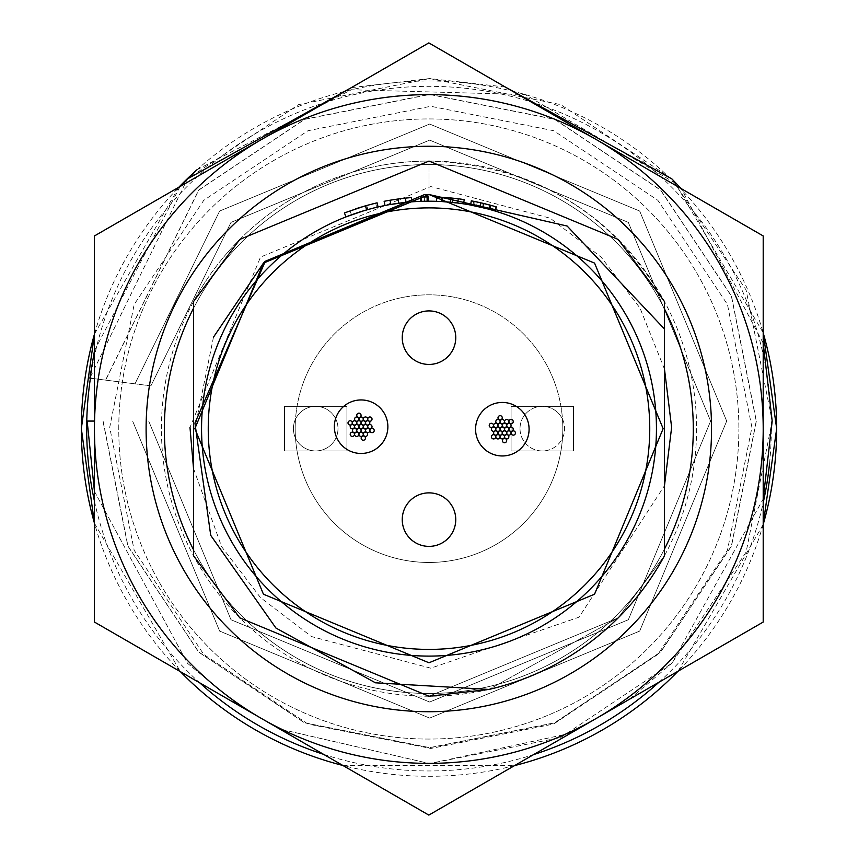 <?xml version="1.0" encoding="UTF-8"?>
<svg xmlns="http://www.w3.org/2000/svg" width="858" height="858" viewBox="0 0 858 858"><rect width="100%" height="100%" fill="white"/><g stroke="black" fill="none" stroke-linecap="round" stroke-linejoin="round"><path stroke-width="0.64" stroke-dasharray="4.29 3.22" d="M455.759 519.626A26.759 26.759 0 0 0 429 492.867A26.759 26.759 0 0 0 402.241 519.626A26.759 26.759 0 0 0 429 546.385A26.759 26.759 0 0 0 455.759 519.626M455.759 337.677A26.759 26.759 0 0 0 429 310.918A26.759 26.759 0 0 0 402.241 337.677A26.759 26.759 0 0 0 429 364.435A26.759 26.759 0 0 0 455.759 337.677M201.555 428.646A227.445 227.445 0 0 0 429 656.102A227.445 227.445 0 0 0 656.445 428.646A227.445 227.445 0 0 1 429 656.102A227.445 227.445 0 0 1 201.555 428.646A227.445 227.445 0 0 1 429 201.201A227.445 227.445 0 0 1 656.445 428.646A227.445 227.445 0 0 1 429 656.102A227.445 227.445 0 0 1 201.555 428.646A227.445 227.445 0 0 1 429 201.201A227.445 227.445 0 0 1 656.445 428.646A227.445 227.445 0 0 0 429 201.201A227.445 227.445 0 0 0 201.555 428.646M193.522 555.748L193.522 301.555A267.589 267.589 0 0 1 429 161.068C533.451 164.983 611.936 211.808 664.478 301.555L664.478 555.748L664.478 301.555L664.478 555.748L664.478 301.555L664.478 555.748L664.478 301.555L664.478 555.748L664.478 301.555L664.478 555.748L664.478 301.555L664.478 555.748L664.478 301.555L664.478 555.748L664.478 301.555L664.478 555.748L664.478 301.555L664.478 555.748L664.478 301.555L618.21 239.436L429 161.068L239.79 239.436L193.522 301.555L239.79 239.436L429 161.068L618.21 239.436L664.478 301.555L618.21 239.436L429 161.068L239.79 239.436L193.522 301.555L239.79 239.436L429 161.068L618.21 239.436L664.478 301.555L618.21 239.436L429 161.068L239.79 239.436L193.522 301.555L239.79 239.436L429 161.068L618.21 239.436L664.478 301.555L618.21 239.436L429 161.068L239.79 239.436L193.522 301.555L239.79 239.436L429 161.068L618.21 239.436L664.478 301.555L618.21 239.436L429 161.068L239.79 239.436L193.522 301.555L239.79 239.436L429 161.068L618.21 239.436L664.478 301.555L618.21 239.436L429 161.068L239.79 239.436L193.522 301.555L239.79 239.436L429 161.068L618.21 239.436L664.478 301.555L618.21 239.436L429 161.068L239.79 239.436L193.522 301.555L239.79 239.436L429 161.068L618.21 239.436L664.478 301.555L618.21 239.436L429 161.068L239.79 239.436L193.522 301.555L239.79 239.436L429 161.068L618.21 239.436L664.478 301.555L618.21 239.436L429 161.068L239.79 239.436L193.522 301.555L239.79 239.436L429 161.068L618.21 239.436L664.478 301.555L664.478 555.748L618.21 617.857L429 696.235L239.79 617.857L193.522 555.748L239.79 617.857L429 696.235L618.21 617.857L664.478 555.748A267.589 267.589 0 0 1 193.522 555.748L239.79 617.857L429 696.235L618.21 617.857L664.478 555.748L618.21 617.857L429 696.235L239.79 617.857L193.522 555.748L239.79 617.857L429 696.235L618.21 617.857L664.478 555.748L618.21 617.857L429 696.235L239.79 617.857L193.522 555.748L239.79 617.857L429 696.235L618.21 617.857L664.478 555.748L618.21 617.857L429 696.235L239.79 617.857L193.522 555.748L239.79 617.857L429 696.235L618.21 617.857L664.478 555.748L618.21 617.857L429 696.235L239.79 617.857L193.522 555.748L239.79 617.857L429 696.235L618.21 617.857L664.478 555.748L618.21 617.857L429 696.235L239.79 617.857L193.522 555.748L239.79 617.857L429 696.235L618.21 617.857L664.478 555.748L618.21 617.857L429 696.235L239.79 617.857L193.522 555.748L239.79 617.857L429 696.235L618.21 617.857L664.478 555.748L618.21 617.857L429 696.235L239.79 617.857L193.522 555.748L239.79 617.857L429 696.235L618.21 617.857L664.478 555.748L618.21 617.857L488.931 689.435C567.331 669.605 625.847 625.042 664.478 555.748L618.21 617.857L488.931 689.435M194.927 423.048L194.863 428.646L263.438 594.208L429 662.784L594.562 594.208L663.137 428.646L594.562 263.095L429 194.519L429 161.068L429 194.519L594.562 263.095L663.137 428.646L594.562 594.208L429 662.784L263.438 594.208L194.863 428.646L263.438 263.095L265.251 261.304L263.438 263.095L194.863 428.646L263.438 594.208L429 662.784L594.562 594.208L663.137 428.646L594.562 263.095L429 194.519L424.613 194.552L429 194.519L594.562 263.095L663.137 428.646L594.562 594.208L429 662.784L263.438 594.208L194.863 428.646L263.438 263.095L265.251 261.304L263.438 263.095L194.863 428.646L263.438 594.208L429 662.784L594.562 594.208L663.137 428.646L594.562 263.095L429 194.519L424.613 194.552L429 194.519L594.562 263.095L663.137 428.646L594.562 594.208L429 662.784L263.438 594.208L194.863 428.646L263.438 263.095L265.251 261.304L263.438 263.095L194.863 428.646L263.438 594.208L429 662.784L594.562 594.208L663.137 428.646L594.562 263.095L429 194.519L424.613 194.552L429 194.519L594.562 263.095L663.137 428.646L594.562 594.208L429 662.784L263.438 594.208L194.863 428.646L263.438 263.095L265.251 261.304L263.438 263.095L194.863 428.646L263.438 594.208L429 662.784L594.562 594.208L663.137 428.646L594.562 263.095L429 194.519L424.613 194.552L429 194.519L594.562 263.095L663.137 428.646L594.562 594.208L429 662.784L263.438 594.208L194.863 428.646L263.438 263.095L265.251 261.304L263.438 263.095L194.863 428.646L263.438 594.208L429 662.784L594.562 594.208L663.137 428.646L594.562 263.095L429 194.519L424.613 194.552M429 194.519L263.438 263.095L194.863 428.646L263.438 594.208L429 662.784L594.562 594.208L663.137 428.646L594.562 263.095L429 194.519L566.988 225.944L664.478 329L664.478 555.748L664.478 329M213.481 337.162L194.863 428.646L263.438 594.208L429 662.784L594.562 594.208L663.137 428.646L594.562 263.095L429 194.519L265.337 261.218M367.674 209.631L366.516 205.502L350.021 210.8L351.48 214.822L372.404 208.355M364.65 210.5L363.588 210.811M345.967 216.902L367.76 209.599L378.046 206.982L377.091 202.81L375.697 203.142L376.683 207.304L373.874 207.99M373.713 208.033L371.171 208.676M365.122 210.36L361.904 211.325M359.255 212.162L356.831 212.956M353.775 214.007L353.099 214.243M384.963 205.512L384.137 201.308A231.724 231.724 0 0 1 390.047 200.225L390.765 204.44A227.445 227.445 0 0 0 384.963 205.512A227.445 227.445 0 0 1 390.765 204.44A227.445 227.445 0 0 1 390.894 204.418L411.829 201.855L411.508 197.587L400.257 198.713L400.793 202.96M405.523 198.112L405.952 202.381A227.445 227.445 0 0 1 411.829 201.855M421.246 201.34A227.445 227.445 0 0 1 427.145 201.212L427.112 196.932A231.724 231.724 0 0 0 421.106 197.061L421.246 201.34A227.445 227.445 0 0 1 427.145 201.212L426.909 201.212M425.965 201.222L424.463 201.255L424.378 196.965M420.656 201.362L428.324 201.201M458.269 198.777L457.732 203.024A227.445 227.445 0 0 1 463.567 203.85L441.291 201.533A227.445 227.445 0 0 0 436.572 201.33A227.445 227.445 0 0 1 442.471 201.609L442.717 197.329M475.16 201.566L473.68 201.276L472.865 205.47L495.163 211.036A227.445 227.445 0 0 0 489.789 209.481M487.14 208.762L485.553 208.344M470.549 205.03L485.907 208.44M484.652 208.119L482.4 207.561M483.633 203.453L482.11 207.497L474.174 205.738L475.021 201.544M473.68 201.276L496.407 206.95M489.929 205.083L488.803 209.213L489.929 205.073L471.321 200.826M489.607 204.987L485.456 203.904M484.084 203.561L483.065 207.722M495.838 206.767L494.594 210.875M476.576 206.242L477.22 201.995L490.057 205.116L488.931 209.245L490.057 205.116M486.765 204.236L486.121 204.075M483.429 203.41L481.681 202.992M480.802 202.788L477.423 202.038M487.494 208.859L486.765 208.666M479.236 206.821L477.938 206.531M476.329 206.188L481.381 207.314L482.368 203.153M481.381 207.314L488.931 209.245M463.567 203.85L464.221 199.614L452.81 198.144L452.37 202.413M441.881 201.566L442.117 197.297L452.81 198.144M441.291 201.533L441.516 197.265L442.117 197.297M436.722 197.05L436.572 201.33L436.722 197.05A231.724 231.724 0 0 1 441.516 197.265M422.94 197.008L421.471 197.05M420.506 197.083L424.431 196.965L424.517 201.244M424.431 196.965L428.314 196.922M390.894 204.418L390.175 200.204L400.257 198.713M344.401 212.913L366.613 205.48L367.76 209.599M366.613 205.48L377.091 202.81L375.943 203.078L376.93 207.25M372.758 203.85L366.752 205.437L367.9 209.567M375.697 203.142L373.884 203.571M366.752 205.437L361.39 207.003M360.242 207.357L359.631 207.55M355.48 208.891L350.461 210.639M366.516 205.502L375.943 203.078M520.002 428.646A22.308 22.308 0 0 0 542.299 450.954A22.308 22.308 0 0 0 564.607 428.646A22.308 22.308 0 0 1 537.44 450.418A22.308 22.308 0 0 1 537.44 406.885A22.308 22.308 0 0 1 562.483 419.154A133.816 133.816 0 0 0 429 294.83A133.816 133.816 0 0 0 295.517 419.154A22.308 22.308 0 0 0 315.701 450.954A22.308 22.308 0 0 0 337.998 428.646A22.308 22.308 0 0 0 315.701 406.349A22.308 22.308 0 0 0 295.517 438.148A133.816 133.816 0 0 0 429 562.473A133.816 133.816 0 0 0 562.816 428.646A133.816 133.816 0 0 0 429 294.83A133.816 133.816 0 0 0 295.517 438.148A22.308 22.308 0 0 0 337.998 428.646A22.308 22.308 0 0 0 295.517 419.154A133.816 133.816 0 0 0 429 562.473A133.816 133.816 0 0 0 562.483 419.154A22.308 22.308 0 0 1 564.607 428.646A22.308 22.308 0 0 0 542.299 406.349A22.308 22.308 0 0 0 520.002 428.646M346.922 406.349L284.481 406.349L284.481 450.954L346.922 450.954L346.922 406.349L284.481 406.349L284.481 450.954L346.922 450.954L346.922 406.349M511.078 450.954L573.519 450.954L573.519 406.349L511.078 406.349L511.078 450.954L573.519 450.954L573.519 406.349L511.078 406.349L511.078 450.954M354.483 434.298A2.145 2.145 0 0 0 352.338 432.164A2.145 2.145 0 0 0 350.203 434.298A2.145 2.145 0 0 0 352.338 436.443A2.145 2.145 0 0 0 354.483 434.298A2.145 2.145 0 0 0 352.338 432.164A2.145 2.145 0 0 0 350.203 434.298A2.145 2.145 0 0 0 352.338 436.443A2.145 2.145 0 0 0 354.483 434.298A2.145 2.145 0 0 0 352.338 432.164A2.145 2.145 0 0 0 350.203 434.298A2.145 2.145 0 0 0 352.338 436.443A2.145 2.145 0 0 0 354.483 434.298M356.681 430.491A2.145 2.145 0 0 0 354.536 428.356A2.145 2.145 0 0 0 352.391 430.491A2.145 2.145 0 0 0 354.536 432.636A2.145 2.145 0 0 0 356.681 430.491A2.145 2.145 0 0 0 354.536 428.356A2.145 2.145 0 0 0 352.391 430.491A2.145 2.145 0 0 0 354.536 432.636A2.145 2.145 0 0 0 356.681 430.491A2.145 2.145 0 0 0 354.536 428.356A2.145 2.145 0 0 0 352.391 430.491A2.145 2.145 0 0 0 354.536 432.636A2.145 2.145 0 0 0 356.681 430.491M358.869 434.298A2.145 2.145 0 0 0 356.735 432.164A2.145 2.145 0 0 0 354.59 434.298A2.145 2.145 0 0 0 356.735 436.443A2.145 2.145 0 0 0 358.869 434.298A2.145 2.145 0 0 0 356.735 432.164A2.145 2.145 0 0 0 354.59 434.298A2.145 2.145 0 0 0 356.735 436.443A2.145 2.145 0 0 0 358.869 434.298A2.145 2.145 0 0 0 356.735 432.164A2.145 2.145 0 0 0 354.59 434.298A2.145 2.145 0 0 0 356.735 436.443A2.145 2.145 0 0 0 358.869 434.298M361.057 430.501A2.145 2.145 0 0 0 358.923 428.356A2.145 2.145 0 0 0 356.778 430.501A2.145 2.145 0 0 0 358.923 432.647A2.145 2.145 0 0 0 361.057 430.501A2.145 2.145 0 0 0 358.923 428.356A2.145 2.145 0 0 0 356.778 430.501A2.145 2.145 0 0 0 358.923 432.647A2.145 2.145 0 0 0 361.057 430.501A2.145 2.145 0 0 0 358.923 428.356A2.145 2.145 0 0 0 356.778 430.501A2.145 2.145 0 0 0 358.923 432.647A2.145 2.145 0 0 0 361.057 430.501M363.256 434.298A2.145 2.145 0 0 0 361.111 432.153A2.145 2.145 0 0 0 358.966 434.298A2.145 2.145 0 0 0 361.111 436.432A2.145 2.145 0 0 0 363.256 434.298A2.145 2.145 0 0 0 361.111 432.153A2.145 2.145 0 0 0 358.966 434.298A2.145 2.145 0 0 0 361.111 436.432A2.145 2.145 0 0 0 363.256 434.298A2.145 2.145 0 0 0 361.111 432.153A2.145 2.145 0 0 0 358.966 434.298A2.145 2.145 0 0 0 361.111 436.432A2.145 2.145 0 0 0 363.256 434.298M365.454 438.095A2.145 2.145 0 0 0 363.309 435.961A2.145 2.145 0 0 0 361.164 438.095A2.145 2.145 0 0 0 363.309 440.24A2.145 2.145 0 0 0 365.454 438.095A2.145 2.145 0 0 0 363.309 435.961A2.145 2.145 0 0 0 361.164 438.095A2.145 2.145 0 0 0 363.309 440.24A2.145 2.145 0 0 0 365.454 438.095A2.145 2.145 0 0 0 363.309 435.961A2.145 2.145 0 0 0 361.164 438.095A2.145 2.145 0 0 0 363.309 440.24A2.145 2.145 0 0 0 365.454 438.095M365.454 430.501A2.145 2.145 0 0 0 363.309 428.356A2.145 2.145 0 0 0 361.164 430.501A2.145 2.145 0 0 0 363.309 432.647A2.145 2.145 0 0 0 365.454 430.501A2.145 2.145 0 0 0 363.309 428.356A2.145 2.145 0 0 0 361.164 430.501A2.145 2.145 0 0 0 363.309 432.647A2.145 2.145 0 0 0 365.454 430.501A2.145 2.145 0 0 0 363.309 428.356A2.145 2.145 0 0 0 361.164 430.501A2.145 2.145 0 0 0 363.309 432.647A2.145 2.145 0 0 0 365.454 430.501M367.642 434.298A2.145 2.145 0 0 0 365.508 432.153A2.145 2.145 0 0 0 363.363 434.298A2.145 2.145 0 0 0 365.508 436.432A2.145 2.145 0 0 0 367.642 434.298A2.145 2.145 0 0 0 365.508 432.153A2.145 2.145 0 0 0 363.363 434.298A2.145 2.145 0 0 0 365.508 436.432A2.145 2.145 0 0 0 367.642 434.298A2.145 2.145 0 0 0 365.508 432.153A2.145 2.145 0 0 0 363.363 434.298A2.145 2.145 0 0 0 365.508 436.432A2.145 2.145 0 0 0 367.642 434.298M374.227 430.501A2.145 2.145 0 0 0 372.082 428.356A2.145 2.145 0 0 0 369.937 430.501A2.145 2.145 0 0 0 372.082 432.636A2.145 2.145 0 0 0 374.227 430.501A2.145 2.145 0 0 0 372.082 428.356A2.145 2.145 0 0 0 369.937 430.501A2.145 2.145 0 0 0 372.082 432.636A2.145 2.145 0 0 0 374.227 430.501A2.145 2.145 0 0 0 372.082 428.356A2.145 2.145 0 0 0 369.937 430.501A2.145 2.145 0 0 0 372.082 432.636A2.145 2.145 0 0 0 374.227 430.501M369.83 430.501A2.145 2.145 0 0 0 367.696 428.356A2.145 2.145 0 0 0 365.551 430.501A2.145 2.145 0 0 0 367.696 432.647A2.145 2.145 0 0 0 369.83 430.501A2.145 2.145 0 0 0 367.696 428.356A2.145 2.145 0 0 0 365.551 430.501A2.145 2.145 0 0 0 367.696 432.647A2.145 2.145 0 0 0 369.83 430.501A2.145 2.145 0 0 0 367.696 428.356A2.145 2.145 0 0 0 365.551 430.501A2.145 2.145 0 0 0 367.696 432.647A2.145 2.145 0 0 0 369.83 430.501M367.642 426.705A2.145 2.145 0 0 0 365.508 424.56A2.145 2.145 0 0 0 363.363 426.705A2.145 2.145 0 0 0 365.508 428.839A2.145 2.145 0 0 0 367.642 426.705A2.145 2.145 0 0 0 365.508 424.56A2.145 2.145 0 0 0 363.363 426.705A2.145 2.145 0 0 0 365.508 428.839A2.145 2.145 0 0 0 367.642 426.705A2.145 2.145 0 0 0 365.508 424.56A2.145 2.145 0 0 0 363.363 426.705A2.145 2.145 0 0 0 365.508 428.839A2.145 2.145 0 0 0 367.642 426.705M372.029 426.694A2.145 2.145 0 0 0 369.884 424.56A2.145 2.145 0 0 0 367.75 426.694A2.145 2.145 0 0 0 369.884 428.839A2.145 2.145 0 0 0 372.029 426.694A2.145 2.145 0 0 0 369.884 424.56A2.145 2.145 0 0 0 367.75 426.694A2.145 2.145 0 0 0 369.884 428.839A2.145 2.145 0 0 0 372.029 426.694A2.145 2.145 0 0 0 369.884 424.56A2.145 2.145 0 0 0 367.75 426.694A2.145 2.145 0 0 0 369.884 428.839A2.145 2.145 0 0 0 372.029 426.694M369.841 422.908A2.145 2.145 0 0 0 367.696 420.763A2.145 2.145 0 0 0 365.551 422.908A2.145 2.145 0 0 0 367.696 425.042A2.145 2.145 0 0 0 369.841 422.908A2.145 2.145 0 0 0 367.696 420.763A2.145 2.145 0 0 0 365.551 422.908A2.145 2.145 0 0 0 367.696 425.042A2.145 2.145 0 0 0 369.841 422.908A2.145 2.145 0 0 0 367.696 420.763A2.145 2.145 0 0 0 365.551 422.908A2.145 2.145 0 0 0 367.696 425.042A2.145 2.145 0 0 0 369.841 422.908M372.029 419.101A2.145 2.145 0 0 0 369.884 416.967A2.145 2.145 0 0 0 367.75 419.101A2.145 2.145 0 0 0 369.884 421.246A2.145 2.145 0 0 0 372.029 419.101A2.145 2.145 0 0 0 369.884 416.967A2.145 2.145 0 0 0 367.75 419.101A2.145 2.145 0 0 0 369.884 421.246A2.145 2.145 0 0 0 372.029 419.101A2.145 2.145 0 0 0 369.884 416.967A2.145 2.145 0 0 0 367.75 419.101A2.145 2.145 0 0 0 369.884 421.246A2.145 2.145 0 0 0 372.029 419.101M367.642 419.101A2.145 2.145 0 0 0 365.497 416.967A2.145 2.145 0 0 0 363.363 419.101A2.145 2.145 0 0 0 365.497 421.246A2.145 2.145 0 0 0 367.642 419.101A2.145 2.145 0 0 0 365.497 416.967A2.145 2.145 0 0 0 363.363 419.101A2.145 2.145 0 0 0 365.497 421.246A2.145 2.145 0 0 0 367.642 419.101A2.145 2.145 0 0 0 365.497 416.967A2.145 2.145 0 0 0 363.363 419.101A2.145 2.145 0 0 0 365.497 421.246A2.145 2.145 0 0 0 367.642 419.101M365.454 422.897A2.145 2.145 0 0 0 363.309 420.763A2.145 2.145 0 0 0 361.164 422.897A2.145 2.145 0 0 0 363.309 425.042A2.145 2.145 0 0 0 365.454 422.897A2.145 2.145 0 0 0 363.309 420.763A2.145 2.145 0 0 0 361.164 422.897A2.145 2.145 0 0 0 363.309 425.042A2.145 2.145 0 0 0 365.454 422.897A2.145 2.145 0 0 0 363.309 420.763A2.145 2.145 0 0 0 361.164 422.897A2.145 2.145 0 0 0 363.309 425.042A2.145 2.145 0 0 0 365.454 422.897M363.256 426.705A2.145 2.145 0 0 0 361.111 424.56A2.145 2.145 0 0 0 358.976 426.705A2.145 2.145 0 0 0 361.111 428.839A2.145 2.145 0 0 0 363.256 426.705A2.145 2.145 0 0 0 361.111 424.56A2.145 2.145 0 0 0 358.976 426.705A2.145 2.145 0 0 0 361.111 428.839A2.145 2.145 0 0 0 363.256 426.705A2.145 2.145 0 0 0 361.111 424.56A2.145 2.145 0 0 0 358.976 426.705A2.145 2.145 0 0 0 361.111 428.839A2.145 2.145 0 0 0 363.256 426.705M358.869 426.705A2.145 2.145 0 0 0 356.724 424.56A2.145 2.145 0 0 0 354.59 426.705A2.145 2.145 0 0 0 356.724 428.839A2.145 2.145 0 0 0 358.869 426.705A2.145 2.145 0 0 0 356.724 424.56A2.145 2.145 0 0 0 354.59 426.705A2.145 2.145 0 0 0 356.724 428.839A2.145 2.145 0 0 0 358.869 426.705A2.145 2.145 0 0 0 356.724 424.56A2.145 2.145 0 0 0 354.59 426.705A2.145 2.145 0 0 0 356.724 428.839A2.145 2.145 0 0 0 358.869 426.705M354.483 426.705A2.145 2.145 0 0 0 352.338 424.56A2.145 2.145 0 0 0 350.203 426.705A2.145 2.145 0 0 0 352.338 428.85A2.145 2.145 0 0 0 354.483 426.705A2.145 2.145 0 0 0 352.338 424.56A2.145 2.145 0 0 0 350.203 426.705A2.145 2.145 0 0 0 352.338 428.85A2.145 2.145 0 0 0 354.483 426.705A2.145 2.145 0 0 0 352.338 424.56A2.145 2.145 0 0 0 350.203 426.705A2.145 2.145 0 0 0 352.338 428.85A2.145 2.145 0 0 0 354.483 426.705M352.284 422.908A2.145 2.145 0 0 0 350.15 420.763A2.145 2.145 0 0 0 348.005 422.908A2.145 2.145 0 0 0 350.15 425.042A2.145 2.145 0 0 0 352.284 422.908A2.145 2.145 0 0 0 350.15 420.763A2.145 2.145 0 0 0 348.005 422.908A2.145 2.145 0 0 0 350.15 425.042A2.145 2.145 0 0 0 352.284 422.908A2.145 2.145 0 0 0 350.15 420.763A2.145 2.145 0 0 0 348.005 422.908A2.145 2.145 0 0 0 350.15 425.042A2.145 2.145 0 0 0 352.284 422.908M356.681 422.897A2.145 2.145 0 0 0 354.536 420.763A2.145 2.145 0 0 0 352.402 422.897A2.145 2.145 0 0 0 354.536 425.042A2.145 2.145 0 0 0 356.681 422.897A2.145 2.145 0 0 0 354.536 420.763A2.145 2.145 0 0 0 352.402 422.897A2.145 2.145 0 0 0 354.536 425.042A2.145 2.145 0 0 0 356.681 422.897A2.145 2.145 0 0 0 354.536 420.763A2.145 2.145 0 0 0 352.402 422.897A2.145 2.145 0 0 0 354.536 425.042A2.145 2.145 0 0 0 356.681 422.897M361.057 422.897A2.145 2.145 0 0 0 358.923 420.763A2.145 2.145 0 0 0 356.778 422.897A2.145 2.145 0 0 0 358.923 425.042A2.145 2.145 0 0 0 361.057 422.897A2.145 2.145 0 0 0 358.923 420.763A2.145 2.145 0 0 0 356.778 422.897A2.145 2.145 0 0 0 358.923 425.042A2.145 2.145 0 0 0 361.057 422.897A2.145 2.145 0 0 0 358.923 420.763A2.145 2.145 0 0 0 356.778 422.897A2.145 2.145 0 0 0 358.923 425.042A2.145 2.145 0 0 0 361.057 422.897M363.256 419.101A2.145 2.145 0 0 0 361.121 416.967A2.145 2.145 0 0 0 358.976 419.101A2.145 2.145 0 0 0 361.121 421.246A2.145 2.145 0 0 0 363.256 419.101A2.145 2.145 0 0 0 361.121 416.967A2.145 2.145 0 0 0 358.976 419.101A2.145 2.145 0 0 0 361.121 421.246A2.145 2.145 0 0 0 363.256 419.101A2.145 2.145 0 0 0 361.121 416.967A2.145 2.145 0 0 0 358.976 419.101A2.145 2.145 0 0 0 361.121 421.246A2.145 2.145 0 0 0 363.256 419.101M358.869 419.101A2.145 2.145 0 0 0 356.724 416.967A2.145 2.145 0 0 0 354.59 419.101A2.145 2.145 0 0 0 356.724 421.246A2.145 2.145 0 0 0 358.869 419.101A2.145 2.145 0 0 0 356.724 416.967A2.145 2.145 0 0 0 354.59 419.101A2.145 2.145 0 0 0 356.724 421.246A2.145 2.145 0 0 0 358.869 419.101A2.145 2.145 0 0 0 356.724 416.967A2.145 2.145 0 0 0 354.59 419.101A2.145 2.145 0 0 0 356.724 421.246A2.145 2.145 0 0 0 358.869 419.101M361.057 415.304A2.145 2.145 0 0 0 358.923 413.159A2.145 2.145 0 0 0 356.778 415.304A2.145 2.145 0 0 0 358.923 417.449A2.145 2.145 0 0 0 361.057 415.304A2.145 2.145 0 0 0 358.923 413.159A2.145 2.145 0 0 0 356.778 415.304A2.145 2.145 0 0 0 358.923 417.449A2.145 2.145 0 0 0 361.057 415.304A2.145 2.145 0 0 0 358.923 413.159A2.145 2.145 0 0 0 356.778 415.304A2.145 2.145 0 0 0 358.923 417.449A2.145 2.145 0 0 0 361.057 415.304M334.352 426.705A26.759 26.759 0 0 0 361.111 453.464A26.759 26.759 0 0 0 387.87 426.705A26.759 26.759 0 0 0 361.111 399.946A26.759 26.759 0 0 0 334.352 426.705M495.699 436.808A2.145 2.145 0 0 0 493.554 434.663A2.145 2.145 0 0 0 491.419 436.808A2.145 2.145 0 0 0 493.554 438.942A2.145 2.145 0 0 0 495.699 436.808A2.145 2.145 0 0 0 493.554 434.663A2.145 2.145 0 0 0 491.419 436.808A2.145 2.145 0 0 0 493.554 438.942A2.145 2.145 0 0 0 495.699 436.808A2.145 2.145 0 0 0 493.554 434.663A2.145 2.145 0 0 0 491.419 436.808A2.145 2.145 0 0 0 493.554 438.942A2.145 2.145 0 0 0 495.699 436.808M497.887 433A2.145 2.145 0 0 0 495.752 430.855A2.145 2.145 0 0 0 493.607 433A2.145 2.145 0 0 0 495.752 435.145A2.145 2.145 0 0 0 497.887 433A2.145 2.145 0 0 0 495.752 430.855A2.145 2.145 0 0 0 493.607 433A2.145 2.145 0 0 0 495.752 435.145A2.145 2.145 0 0 0 497.887 433A2.145 2.145 0 0 0 495.752 430.855A2.145 2.145 0 0 0 493.607 433A2.145 2.145 0 0 0 495.752 435.145A2.145 2.145 0 0 0 497.887 433M500.085 436.808A2.145 2.145 0 0 0 497.951 434.663A2.145 2.145 0 0 0 495.806 436.808A2.145 2.145 0 0 0 497.951 438.942A2.145 2.145 0 0 0 500.085 436.808A2.145 2.145 0 0 0 497.951 434.663A2.145 2.145 0 0 0 495.806 436.808A2.145 2.145 0 0 0 497.951 438.942A2.145 2.145 0 0 0 500.085 436.808A2.145 2.145 0 0 0 497.951 434.663A2.145 2.145 0 0 0 495.806 436.808A2.145 2.145 0 0 0 497.951 438.942A2.145 2.145 0 0 0 500.085 436.808M502.273 433.011A2.145 2.145 0 0 0 500.139 430.866A2.145 2.145 0 0 0 497.994 433.011A2.145 2.145 0 0 0 500.139 435.145A2.145 2.145 0 0 0 502.273 433.011A2.145 2.145 0 0 0 500.139 430.866A2.145 2.145 0 0 0 497.994 433.011A2.145 2.145 0 0 0 500.139 435.145A2.145 2.145 0 0 0 502.273 433.011A2.145 2.145 0 0 0 500.139 430.866A2.145 2.145 0 0 0 497.994 433.011A2.145 2.145 0 0 0 500.139 435.145A2.145 2.145 0 0 0 502.273 433.011M504.472 436.797A2.145 2.145 0 0 0 502.327 434.663A2.145 2.145 0 0 0 500.182 436.797A2.145 2.145 0 0 0 502.327 438.942A2.145 2.145 0 0 0 504.472 436.797A2.145 2.145 0 0 0 502.327 434.663A2.145 2.145 0 0 0 500.182 436.797A2.145 2.145 0 0 0 502.327 438.942A2.145 2.145 0 0 0 504.472 436.797A2.145 2.145 0 0 0 502.327 434.663A2.145 2.145 0 0 0 500.182 436.797A2.145 2.145 0 0 0 502.327 438.942A2.145 2.145 0 0 0 504.472 436.797M506.67 440.604A2.145 2.145 0 0 0 504.525 438.459A2.145 2.145 0 0 0 502.38 440.604A2.145 2.145 0 0 0 504.525 442.739A2.145 2.145 0 0 0 506.67 440.604A2.145 2.145 0 0 0 504.525 438.459A2.145 2.145 0 0 0 502.38 440.604A2.145 2.145 0 0 0 504.525 442.739A2.145 2.145 0 0 0 506.67 440.604A2.145 2.145 0 0 0 504.525 438.459A2.145 2.145 0 0 0 502.38 440.604A2.145 2.145 0 0 0 504.525 442.739A2.145 2.145 0 0 0 506.67 440.604M506.67 433.011A2.145 2.145 0 0 0 504.525 430.866A2.145 2.145 0 0 0 502.38 433.011A2.145 2.145 0 0 0 504.525 435.145A2.145 2.145 0 0 0 506.67 433.011A2.145 2.145 0 0 0 504.525 430.866A2.145 2.145 0 0 0 502.38 433.011A2.145 2.145 0 0 0 504.525 435.145A2.145 2.145 0 0 0 506.67 433.011A2.145 2.145 0 0 0 504.525 430.866A2.145 2.145 0 0 0 502.38 433.011A2.145 2.145 0 0 0 504.525 435.145A2.145 2.145 0 0 0 506.67 433.011M508.858 436.797A2.145 2.145 0 0 0 506.724 434.663A2.145 2.145 0 0 0 504.579 436.797A2.145 2.145 0 0 0 506.724 438.942A2.145 2.145 0 0 0 508.858 436.797A2.145 2.145 0 0 0 506.724 434.663A2.145 2.145 0 0 0 504.579 436.797A2.145 2.145 0 0 0 506.724 438.942A2.145 2.145 0 0 0 508.858 436.797A2.145 2.145 0 0 0 506.724 434.663A2.145 2.145 0 0 0 504.579 436.797A2.145 2.145 0 0 0 506.724 438.942A2.145 2.145 0 0 0 508.858 436.797M515.433 433A2.145 2.145 0 0 0 513.298 430.866A2.145 2.145 0 0 0 511.154 433A2.145 2.145 0 0 0 513.298 435.145A2.145 2.145 0 0 0 515.433 433A2.145 2.145 0 0 0 513.298 430.866A2.145 2.145 0 0 0 511.154 433A2.145 2.145 0 0 0 513.298 435.145A2.145 2.145 0 0 0 515.433 433A2.145 2.145 0 0 0 513.298 430.866A2.145 2.145 0 0 0 511.154 433A2.145 2.145 0 0 0 513.298 435.145A2.145 2.145 0 0 0 515.433 433M511.046 433.011A2.145 2.145 0 0 0 508.901 430.866A2.145 2.145 0 0 0 506.767 433.011A2.145 2.145 0 0 0 508.901 435.145A2.145 2.145 0 0 0 511.046 433.011A2.145 2.145 0 0 0 508.901 430.866A2.145 2.145 0 0 0 506.767 433.011A2.145 2.145 0 0 0 508.901 435.145A2.145 2.145 0 0 0 511.046 433.011A2.145 2.145 0 0 0 508.901 430.866A2.145 2.145 0 0 0 506.767 433.011A2.145 2.145 0 0 0 508.901 435.145A2.145 2.145 0 0 0 511.046 433.011M508.858 429.204A2.145 2.145 0 0 0 506.724 427.07A2.145 2.145 0 0 0 504.579 429.204A2.145 2.145 0 0 0 506.724 431.349A2.145 2.145 0 0 0 508.858 429.204A2.145 2.145 0 0 0 506.724 427.07A2.145 2.145 0 0 0 504.579 429.204A2.145 2.145 0 0 0 506.724 431.349A2.145 2.145 0 0 0 508.858 429.204A2.145 2.145 0 0 0 506.724 427.07A2.145 2.145 0 0 0 504.579 429.204A2.145 2.145 0 0 0 506.724 431.349A2.145 2.145 0 0 0 508.858 429.204M513.245 429.204A2.145 2.145 0 0 0 511.1 427.059A2.145 2.145 0 0 0 508.966 429.204A2.145 2.145 0 0 0 511.1 431.338A2.145 2.145 0 0 0 513.245 429.204A2.145 2.145 0 0 0 511.1 427.059A2.145 2.145 0 0 0 508.966 429.204A2.145 2.145 0 0 0 511.1 431.338A2.145 2.145 0 0 0 513.245 429.204A2.145 2.145 0 0 0 511.1 427.059A2.145 2.145 0 0 0 508.966 429.204A2.145 2.145 0 0 0 511.1 431.338A2.145 2.145 0 0 0 513.245 429.204M511.046 425.407A2.145 2.145 0 0 0 508.912 423.273A2.145 2.145 0 0 0 506.767 425.407A2.145 2.145 0 0 0 508.912 427.552A2.145 2.145 0 0 0 511.046 425.407A2.145 2.145 0 0 0 508.912 423.273A2.145 2.145 0 0 0 506.767 425.407A2.145 2.145 0 0 0 508.912 427.552A2.145 2.145 0 0 0 511.046 425.407A2.145 2.145 0 0 0 508.912 423.273A2.145 2.145 0 0 0 506.767 425.407A2.145 2.145 0 0 0 508.912 427.552A2.145 2.145 0 0 0 511.046 425.407M513.245 421.61A2.145 2.145 0 0 0 511.1 419.465A2.145 2.145 0 0 0 508.966 421.61A2.145 2.145 0 0 0 511.1 423.745A2.145 2.145 0 0 0 513.245 421.61A2.145 2.145 0 0 0 511.1 419.465A2.145 2.145 0 0 0 508.966 421.61A2.145 2.145 0 0 0 511.1 423.745A2.145 2.145 0 0 0 513.245 421.61A2.145 2.145 0 0 0 511.1 419.465A2.145 2.145 0 0 0 508.966 421.61A2.145 2.145 0 0 0 511.1 423.745A2.145 2.145 0 0 0 513.245 421.61M508.858 421.61A2.145 2.145 0 0 0 506.713 419.465A2.145 2.145 0 0 0 504.568 421.61A2.145 2.145 0 0 0 506.713 423.745A2.145 2.145 0 0 0 508.858 421.61A2.145 2.145 0 0 0 506.713 419.465A2.145 2.145 0 0 0 504.568 421.61A2.145 2.145 0 0 0 506.713 423.745A2.145 2.145 0 0 0 508.858 421.61A2.145 2.145 0 0 0 506.713 419.465A2.145 2.145 0 0 0 504.568 421.61A2.145 2.145 0 0 0 506.713 423.745A2.145 2.145 0 0 0 508.858 421.61M506.67 425.407A2.145 2.145 0 0 0 504.525 423.262A2.145 2.145 0 0 0 502.38 425.407A2.145 2.145 0 0 0 504.525 427.541A2.145 2.145 0 0 0 506.67 425.407A2.145 2.145 0 0 0 504.525 423.262A2.145 2.145 0 0 0 502.38 425.407A2.145 2.145 0 0 0 504.525 427.541A2.145 2.145 0 0 0 506.67 425.407A2.145 2.145 0 0 0 504.525 423.262A2.145 2.145 0 0 0 502.38 425.407A2.145 2.145 0 0 0 504.525 427.541A2.145 2.145 0 0 0 506.67 425.407M504.472 429.204A2.145 2.145 0 0 0 502.327 427.07A2.145 2.145 0 0 0 500.193 429.204A2.145 2.145 0 0 0 502.327 431.349A2.145 2.145 0 0 0 504.472 429.204A2.145 2.145 0 0 0 502.327 427.07A2.145 2.145 0 0 0 500.193 429.204A2.145 2.145 0 0 0 502.327 431.349A2.145 2.145 0 0 0 504.472 429.204A2.145 2.145 0 0 0 502.327 427.07A2.145 2.145 0 0 0 500.193 429.204A2.145 2.145 0 0 0 502.327 431.349A2.145 2.145 0 0 0 504.472 429.204M500.085 429.204A2.145 2.145 0 0 0 497.94 427.07A2.145 2.145 0 0 0 495.795 429.204A2.145 2.145 0 0 0 497.94 431.349A2.145 2.145 0 0 0 500.085 429.204A2.145 2.145 0 0 0 497.94 427.07A2.145 2.145 0 0 0 495.795 429.204A2.145 2.145 0 0 0 497.94 431.349A2.145 2.145 0 0 0 500.085 429.204A2.145 2.145 0 0 0 497.94 427.07A2.145 2.145 0 0 0 495.795 429.204A2.145 2.145 0 0 0 497.94 431.349A2.145 2.145 0 0 0 500.085 429.204M495.699 429.214A2.145 2.145 0 0 0 493.554 427.07A2.145 2.145 0 0 0 491.419 429.214A2.145 2.145 0 0 0 493.554 431.349A2.145 2.145 0 0 0 495.699 429.214A2.145 2.145 0 0 0 493.554 427.07A2.145 2.145 0 0 0 491.419 429.214A2.145 2.145 0 0 0 493.554 431.349A2.145 2.145 0 0 0 495.699 429.214A2.145 2.145 0 0 0 493.554 427.07A2.145 2.145 0 0 0 491.419 429.214A2.145 2.145 0 0 0 493.554 431.349A2.145 2.145 0 0 0 495.699 429.214M493.5 425.407A2.145 2.145 0 0 0 491.366 423.273A2.145 2.145 0 0 0 489.221 425.407A2.145 2.145 0 0 0 491.366 427.552A2.145 2.145 0 0 0 493.5 425.407A2.145 2.145 0 0 0 491.366 423.273A2.145 2.145 0 0 0 489.221 425.407A2.145 2.145 0 0 0 491.366 427.552A2.145 2.145 0 0 0 493.5 425.407A2.145 2.145 0 0 0 491.366 423.273A2.145 2.145 0 0 0 489.221 425.407A2.145 2.145 0 0 0 491.366 427.552A2.145 2.145 0 0 0 493.5 425.407M497.897 425.407A2.145 2.145 0 0 0 495.752 423.262A2.145 2.145 0 0 0 493.618 425.407A2.145 2.145 0 0 0 495.752 427.541A2.145 2.145 0 0 0 497.897 425.407A2.145 2.145 0 0 0 495.752 423.262A2.145 2.145 0 0 0 493.618 425.407A2.145 2.145 0 0 0 495.752 427.541A2.145 2.145 0 0 0 497.897 425.407A2.145 2.145 0 0 0 495.752 423.262A2.145 2.145 0 0 0 493.618 425.407A2.145 2.145 0 0 0 495.752 427.541A2.145 2.145 0 0 0 497.897 425.407M502.273 425.407A2.145 2.145 0 0 0 500.139 423.262A2.145 2.145 0 0 0 497.994 425.407A2.145 2.145 0 0 0 500.139 427.541A2.145 2.145 0 0 0 502.273 425.407A2.145 2.145 0 0 0 500.139 423.262A2.145 2.145 0 0 0 497.994 425.407A2.145 2.145 0 0 0 500.139 427.541A2.145 2.145 0 0 0 502.273 425.407A2.145 2.145 0 0 0 500.139 423.262A2.145 2.145 0 0 0 497.994 425.407A2.145 2.145 0 0 0 500.139 427.541A2.145 2.145 0 0 0 502.273 425.407M504.472 421.61A2.145 2.145 0 0 0 502.338 419.465A2.145 2.145 0 0 0 500.193 421.61A2.145 2.145 0 0 0 502.338 423.755A2.145 2.145 0 0 0 504.472 421.61A2.145 2.145 0 0 0 502.338 419.465A2.145 2.145 0 0 0 500.193 421.61A2.145 2.145 0 0 0 502.338 423.755A2.145 2.145 0 0 0 504.472 421.61A2.145 2.145 0 0 0 502.338 419.465A2.145 2.145 0 0 0 500.193 421.61A2.145 2.145 0 0 0 502.338 423.755A2.145 2.145 0 0 0 504.472 421.61M500.085 421.61A2.145 2.145 0 0 0 497.94 419.465A2.145 2.145 0 0 0 495.795 421.61A2.145 2.145 0 0 0 497.94 423.755A2.145 2.145 0 0 0 500.085 421.61A2.145 2.145 0 0 0 497.94 419.465A2.145 2.145 0 0 0 495.795 421.61A2.145 2.145 0 0 0 497.94 423.755A2.145 2.145 0 0 0 500.085 421.61A2.145 2.145 0 0 0 497.94 419.465A2.145 2.145 0 0 0 495.795 421.61A2.145 2.145 0 0 0 497.94 423.755A2.145 2.145 0 0 0 500.085 421.61M502.273 417.814A2.145 2.145 0 0 0 500.139 415.669A2.145 2.145 0 0 0 497.994 417.814A2.145 2.145 0 0 0 500.139 419.948A2.145 2.145 0 0 0 502.273 417.814A2.145 2.145 0 0 0 500.139 415.669A2.145 2.145 0 0 0 497.994 417.814A2.145 2.145 0 0 0 500.139 419.948A2.145 2.145 0 0 0 502.273 417.814A2.145 2.145 0 0 0 500.139 415.669A2.145 2.145 0 0 0 497.994 417.814A2.145 2.145 0 0 0 500.139 419.948A2.145 2.145 0 0 0 502.273 417.814M475.568 429.204A26.759 26.759 0 0 0 502.327 455.963A26.759 26.759 0 0 0 529.086 429.204A26.759 26.759 0 0 0 502.327 402.445A26.759 26.759 0 0 0 475.568 429.204M146.107 429A282.722 282.722 0 0 1 428.828 146.278A282.722 282.722 0 0 1 711.539 429A282.722 282.722 0 0 1 428.828 711.722A282.722 282.722 0 0 1 146.107 429M164.371 429A264.457 264.457 0 0 1 428.828 164.543A264.457 264.457 0 0 1 693.285 429A264.457 264.457 0 0 1 428.828 693.457A264.457 264.457 0 0 1 164.371 429A264.457 264.457 0 0 1 428.828 164.543A264.457 264.457 0 0 1 693.285 429A264.457 264.457 0 0 1 428.828 693.457A264.457 264.457 0 0 1 164.371 429M193.522 549.721A264.457 264.457 0 0 0 664.478 549.034M664.478 308.966A264.457 264.457 0 0 0 193.522 308.279M118.769 429A310.06 310.06 0 0 1 428.828 118.94A310.06 310.06 0 0 1 738.877 429A310.06 310.06 0 0 0 428.828 118.94A310.06 310.06 0 0 0 118.769 429A310.06 310.06 0 0 0 428.828 739.06A310.06 310.06 0 0 0 738.877 429A310.06 310.06 0 0 1 428.828 739.06A310.06 310.06 0 0 1 118.769 429M94.455 235.95L94.455 622.05L261.636 718.575L428.828 815.1L763.202 622.05L763.202 235.95L428.828 42.9L94.455 235.95M261.636 718.575A334.373 334.373 0 0 1 261.636 139.425A334.373 334.373 0 0 1 763.202 429A334.373 334.373 0 0 1 261.636 718.575M87.151 421.074L94.455 421.074M150.922 385.853L134.985 383.837L150.922 385.853L230.995 222.394L429.665 140.111L628.335 222.394L710.628 421.074L628.335 619.744L429.665 702.037L230.995 619.744L148.702 421.074L230.995 619.744L429.665 702.037L628.335 619.744L710.628 421.074L628.335 222.394L429.665 140.111L230.995 222.394L150.922 385.853M105.545 380.126L134.985 383.837L94.455 378.721L105.545 380.126L198.659 190.058L304.644 119.241L429.665 94.369L554.686 119.241L660.671 190.058L731.488 296.053L756.359 421.074L731.488 546.096L660.671 652.08L554.686 722.897L429.665 747.768L304.644 722.897L198.659 652.08L127.842 546.096L102.971 421.074M94.455 491.409L187.473 663.266L237.934 704.89L187.473 663.266L94.455 491.409M570.645 733.225L429.665 763.577L279.729 729.021L429.665 763.577L560.735 737.505L671.857 663.266L746.106 552.144L772.179 421.074L746.106 289.993L671.857 178.882L560.735 104.633L429.665 78.561L298.595 104.633L187.473 178.882L89.854 378.142M629.504 699.238L671.857 663.266L763.202 498.981M763.202 343.157L681.231 188.621M505.19 86.99L429.665 78.561L351.351 87.634M180.062 186.529L94.455 350.729M94.455 501.169A342.321 342.321 0 0 0 199.689 682.807M323.552 754.321A342.321 342.321 0 0 0 533.655 754.579M658.933 682.249A342.321 342.321 0 0 0 763.202 502.756M769.529 463.556A342.321 342.321 0 0 0 454.29 87.269A342.321 342.321 0 0 0 90.422 378.206M763.202 524.431A347.651 347.651 0 0 1 678.056 671.203M514.532 765.615A347.651 347.651 0 0 1 342.846 765.465M180.394 671.664A347.651 347.651 0 0 1 94.455 523.208M696.589 428.646A267.589 267.589 0 0 1 429 696.235A267.589 267.589 0 0 1 161.411 428.646A267.589 267.589 0 0 1 429 161.068A267.589 267.589 0 0 1 696.589 428.646M94.455 334.094A347.651 347.651 0 0 1 178.85 187.226M196.289 170.367A347.651 347.651 0 0 1 763.202 332.872M295.184 428.646A133.816 133.816 0 0 0 429 562.473A133.816 133.816 0 0 0 562.816 428.646M132.647 421.074L219.637 631.091L429.665 718.092L639.693 631.091L726.683 421.074L639.693 211.047L429.665 124.045L219.637 211.047L134.985 383.837L219.637 211.047L429.665 124.045L639.693 211.047L726.683 421.074L639.693 631.091L429.665 718.092L219.637 631.091L132.647 421.074M103.089 421.074L127.949 546.042L198.745 651.994L304.687 722.79L429.665 747.64L554.643 722.79L660.585 651.994L731.381 546.042L756.241 421.074L731.381 296.096L660.585 190.144L554.643 119.359L429.665 94.498L304.687 119.359L198.745 190.144L105.663 380.137M94.455 523.262L180.341 671.642M342.889 765.486L514.489 765.647M678.099 671.181L763.202 524.485M94.455 334.041L178.807 187.248M196.911 169.798L351.319 89.768L525.171 94.552L674.956 182.936L763.202 332.818M751.908 427.37L727.466 304.493L657.861 200.322L553.689 130.727L430.813 106.285L307.936 130.727L203.764 200.332L134.159 304.493L109.717 427.37L134.159 550.246L203.764 654.418L307.936 724.023L430.813 748.466L553.689 724.023L657.861 654.418L727.466 550.246L751.908 427.37M193.522 468.511L221.621 546.685L260.521 597.651L311.497 636.55L430.813 668.189L579.075 617.149L664.478 485.671M664.478 369.079L640.004 308.054L601.104 257.089L550.128 218.189L430.813 186.561L260.521 257.089L189.983 427.37"/><path stroke-width="1.29" d="M455.759 519.626A26.759 26.759 0 0 0 429 492.867A26.759 26.759 0 0 0 402.241 519.626A26.759 26.759 0 0 0 429 546.385A26.759 26.759 0 0 0 455.759 519.626M455.759 337.677A26.759 26.759 0 0 0 429 310.918A26.759 26.759 0 0 0 402.241 337.677A26.759 26.759 0 0 0 429 364.435A26.759 26.759 0 0 0 455.759 337.677M656.445 428.646A227.445 227.445 0 0 1 429 656.102A227.445 227.445 0 0 1 201.555 428.646A227.445 227.445 0 0 1 429 201.201A227.445 227.445 0 0 1 656.445 428.646A227.445 227.445 0 0 0 429 201.201A227.445 227.445 0 0 0 201.555 428.646M664.478 329L567.127 226.029L429 194.519L265.337 261.218L194.927 423.048L210.725 535.36L275.933 628.035L375.45 682.807L488.931 689.435L429 696.235L239.79 617.857L193.522 555.748L239.79 617.857L429 696.235L488.931 689.435A267.589 267.589 0 0 0 664.478 555.748L664.478 301.555L618.21 239.436L429 161.068L239.79 239.436L193.522 301.555L193.522 555.748M265.337 261.218L263.438 263.095L194.863 428.646L263.438 594.208L429 662.784L594.562 594.208L663.137 428.646L594.562 263.095L429 194.519L263.438 263.095L194.863 428.646L263.438 594.208L429 662.784L594.562 594.208L663.137 428.646L594.562 263.095L429 194.519L263.438 263.095L194.863 428.646L263.438 594.208L429 662.784L594.562 594.208L663.137 428.646L594.562 263.095L429 194.519L263.438 263.095L194.863 428.646L263.438 594.208L429 662.784L594.562 594.208L663.137 428.646L594.562 263.095L429 194.519L263.438 263.095L194.863 428.646L263.438 594.208L429 662.784L594.562 594.208L663.137 428.646L594.562 263.095L429 194.519L263.438 263.095L194.863 428.646L263.438 594.208L429 662.784L594.562 594.208L663.137 428.646L594.562 263.095L429 194.519L263.438 263.095L194.863 428.646L263.438 594.208L429 662.784L594.562 594.208L663.137 428.646L594.562 263.095L429 194.519L265.24 261.315L424.613 194.552M429 194.519L263.438 263.095L213.481 337.162M372.404 208.355L364.65 210.5M363.588 210.811L345.967 216.902L344.401 212.913L365.454 205.802L366.623 209.92L365.122 210.36M365.454 205.802L377.091 202.81L378.046 206.982L376.683 207.304M371.171 208.676L366.945 209.835M361.904 211.325L359.255 212.162M356.831 212.956L353.775 214.007M353.099 214.243L351.801 214.704M398.144 198.992L405.523 198.112L405.952 202.381L390.765 204.44L390.047 200.225L398.144 198.992L398.713 203.228M422.94 197.008L428.314 196.922L428.324 201.201L427.145 201.212L427.112 196.932A231.724 231.724 0 0 0 421.106 197.061L421.246 201.34M426.909 201.212L425.965 201.222M424.463 201.255L420.656 201.362L420.506 197.083L421.471 197.05M450.89 197.962L458.269 198.777L457.732 203.024L442.471 201.609L442.717 197.329L450.89 197.962L450.482 202.22M495.163 211.036L496.407 206.95A231.724 231.724 0 0 0 490.937 205.352L489.789 209.481L487.14 208.762M485.553 208.344L470.549 205.03L471.321 200.826L480.802 202.788L479.847 206.96L479.236 206.821M485.907 208.44L484.652 208.119M482.4 207.561L481.821 207.422M474.528 205.813L472.865 205.47M490.937 205.352L490.25 205.169L489.114 209.298M490.25 205.169L481.681 202.992M485.456 203.904L483.633 203.453M483.108 203.335L475.021 201.544M490.057 205.116L486.765 204.236M486.121 204.075L483.429 203.41M488.931 209.245L487.494 208.859M486.765 208.666L479.847 206.96M477.938 206.531L476.576 206.242M463.567 203.85L464.221 199.614A231.724 231.724 0 0 0 458.269 198.777M436.572 201.33L436.722 197.05A231.724 231.724 0 0 1 442.717 197.329M411.829 201.855L411.508 197.587A231.724 231.724 0 0 0 405.523 198.112M384.963 205.512L384.137 201.308A231.724 231.724 0 0 1 390.047 200.225M373.884 203.571L372.758 203.85M361.39 207.003L360.242 207.357M359.631 207.55L355.48 208.891M334.352 426.705A26.759 26.759 0 0 0 361.111 453.464A26.759 26.759 0 0 0 387.87 426.705A26.759 26.759 0 0 0 361.111 399.946A26.759 26.759 0 0 0 334.352 426.705M356.778 415.304A2.145 2.145 0 0 0 358.923 417.449A2.145 2.145 0 0 0 361.057 415.304A2.145 2.145 0 0 0 358.923 413.159A2.145 2.145 0 0 0 356.778 415.304M358.976 419.101A2.145 2.145 0 0 0 361.121 421.246A2.145 2.145 0 0 0 363.256 419.101A2.145 2.145 0 0 0 361.121 416.967A2.145 2.145 0 0 0 358.976 419.101M354.59 419.101A2.145 2.145 0 0 0 356.724 421.246A2.145 2.145 0 0 0 358.869 419.101A2.145 2.145 0 0 0 356.724 416.967A2.145 2.145 0 0 0 354.59 419.101M356.778 422.897A2.145 2.145 0 0 0 358.923 425.042A2.145 2.145 0 0 0 361.057 422.897A2.145 2.145 0 0 0 358.923 420.763A2.145 2.145 0 0 0 356.778 422.897M363.363 419.101A2.145 2.145 0 0 0 365.497 421.246A2.145 2.145 0 0 0 367.642 419.101A2.145 2.145 0 0 0 365.497 416.967A2.145 2.145 0 0 0 363.363 419.101M361.164 422.897A2.145 2.145 0 0 0 363.309 425.042A2.145 2.145 0 0 0 365.454 422.897A2.145 2.145 0 0 0 363.309 420.763A2.145 2.145 0 0 0 361.164 422.897M365.551 422.908A2.145 2.145 0 0 0 367.696 425.042A2.145 2.145 0 0 0 369.841 422.908A2.145 2.145 0 0 0 367.696 420.763A2.145 2.145 0 0 0 365.551 422.908M367.75 419.101A2.145 2.145 0 0 0 369.884 421.246A2.145 2.145 0 0 0 372.029 419.101A2.145 2.145 0 0 0 369.884 416.967A2.145 2.145 0 0 0 367.75 419.101M367.75 426.694A2.145 2.145 0 0 0 369.884 428.839A2.145 2.145 0 0 0 372.029 426.694A2.145 2.145 0 0 0 369.884 424.56A2.145 2.145 0 0 0 367.75 426.694M369.937 430.501A2.145 2.145 0 0 0 372.082 432.636A2.145 2.145 0 0 0 374.227 430.501A2.145 2.145 0 0 0 372.082 428.356A2.145 2.145 0 0 0 369.937 430.501M365.551 430.501A2.145 2.145 0 0 0 367.696 432.647A2.145 2.145 0 0 0 369.83 430.501A2.145 2.145 0 0 0 367.696 428.356A2.145 2.145 0 0 0 365.551 430.501M363.363 434.298A2.145 2.145 0 0 0 365.508 436.432A2.145 2.145 0 0 0 367.642 434.298A2.145 2.145 0 0 0 365.508 432.153A2.145 2.145 0 0 0 363.363 434.298M361.164 430.501A2.145 2.145 0 0 0 363.309 432.647A2.145 2.145 0 0 0 365.454 430.501A2.145 2.145 0 0 0 363.309 428.356A2.145 2.145 0 0 0 361.164 430.501M361.164 438.095A2.145 2.145 0 0 0 363.309 440.24A2.145 2.145 0 0 0 365.454 438.095A2.145 2.145 0 0 0 363.309 435.961A2.145 2.145 0 0 0 361.164 438.095M358.966 434.298A2.145 2.145 0 0 0 361.111 436.432A2.145 2.145 0 0 0 363.256 434.298A2.145 2.145 0 0 0 361.111 432.153A2.145 2.145 0 0 0 358.966 434.298M356.778 430.501A2.145 2.145 0 0 0 358.923 432.647A2.145 2.145 0 0 0 361.057 430.501A2.145 2.145 0 0 0 358.923 428.356A2.145 2.145 0 0 0 356.778 430.501M358.976 426.705A2.145 2.145 0 0 0 361.111 428.839A2.145 2.145 0 0 0 363.256 426.705A2.145 2.145 0 0 0 361.111 424.56A2.145 2.145 0 0 0 358.976 426.705M354.59 434.298A2.145 2.145 0 0 0 356.735 436.443A2.145 2.145 0 0 0 358.869 434.298A2.145 2.145 0 0 0 356.735 432.164A2.145 2.145 0 0 0 354.59 434.298M352.391 430.491A2.145 2.145 0 0 0 354.536 432.636A2.145 2.145 0 0 0 356.681 430.491A2.145 2.145 0 0 0 354.536 428.356A2.145 2.145 0 0 0 352.391 430.491M350.203 434.298A2.145 2.145 0 0 0 352.338 436.443A2.145 2.145 0 0 0 354.483 434.298A2.145 2.145 0 0 0 352.338 432.164A2.145 2.145 0 0 0 350.203 434.298M350.203 426.705A2.145 2.145 0 0 0 352.338 428.85A2.145 2.145 0 0 0 354.483 426.705A2.145 2.145 0 0 0 352.338 424.56A2.145 2.145 0 0 0 350.203 426.705M352.402 422.897A2.145 2.145 0 0 0 354.536 425.042A2.145 2.145 0 0 0 356.681 422.897A2.145 2.145 0 0 0 354.536 420.763A2.145 2.145 0 0 0 352.402 422.897M348.005 422.908A2.145 2.145 0 0 0 350.15 425.042A2.145 2.145 0 0 0 352.284 422.908A2.145 2.145 0 0 0 350.15 420.763A2.145 2.145 0 0 0 348.005 422.908M363.363 426.705A2.145 2.145 0 0 0 365.508 428.839A2.145 2.145 0 0 0 367.642 426.705A2.145 2.145 0 0 0 365.508 424.56A2.145 2.145 0 0 0 363.363 426.705M354.59 426.705A2.145 2.145 0 0 0 356.724 428.839A2.145 2.145 0 0 0 358.869 426.705A2.145 2.145 0 0 0 356.724 424.56A2.145 2.145 0 0 0 354.59 426.705M475.568 429.204A26.759 26.759 0 0 0 502.327 455.963A26.759 26.759 0 0 0 529.086 429.204A26.759 26.759 0 0 0 502.327 402.445A26.759 26.759 0 0 0 475.568 429.204M497.994 417.814A2.145 2.145 0 0 0 500.139 419.948A2.145 2.145 0 0 0 502.273 417.814A2.145 2.145 0 0 0 500.139 415.669A2.145 2.145 0 0 0 497.994 417.814M500.193 421.61A2.145 2.145 0 0 0 502.338 423.755A2.145 2.145 0 0 0 504.472 421.61A2.145 2.145 0 0 0 502.338 419.465A2.145 2.145 0 0 0 500.193 421.61M495.795 421.61A2.145 2.145 0 0 0 497.94 423.755A2.145 2.145 0 0 0 500.085 421.61A2.145 2.145 0 0 0 497.94 419.465A2.145 2.145 0 0 0 495.795 421.61M497.994 425.407A2.145 2.145 0 0 0 500.139 427.541A2.145 2.145 0 0 0 502.273 425.407A2.145 2.145 0 0 0 500.139 423.262A2.145 2.145 0 0 0 497.994 425.407M504.568 421.61A2.145 2.145 0 0 0 506.713 423.745A2.145 2.145 0 0 0 508.858 421.61A2.145 2.145 0 0 0 506.713 419.465A2.145 2.145 0 0 0 504.568 421.61M502.38 425.407A2.145 2.145 0 0 0 504.525 427.541A2.145 2.145 0 0 0 506.67 425.407A2.145 2.145 0 0 0 504.525 423.262A2.145 2.145 0 0 0 502.38 425.407M506.767 425.407A2.145 2.145 0 0 0 508.912 427.552A2.145 2.145 0 0 0 511.046 425.407A2.145 2.145 0 0 0 508.912 423.273A2.145 2.145 0 0 0 506.767 425.407M508.966 421.61A2.145 2.145 0 0 0 511.1 423.745A2.145 2.145 0 0 0 513.245 421.61A2.145 2.145 0 0 0 511.1 419.465A2.145 2.145 0 0 0 508.966 421.61M508.966 429.204A2.145 2.145 0 0 0 511.1 431.338A2.145 2.145 0 0 0 513.245 429.204A2.145 2.145 0 0 0 511.1 427.059A2.145 2.145 0 0 0 508.966 429.204M511.154 433A2.145 2.145 0 0 0 513.298 435.145A2.145 2.145 0 0 0 515.433 433A2.145 2.145 0 0 0 513.298 430.866A2.145 2.145 0 0 0 511.154 433M506.767 433.011A2.145 2.145 0 0 0 508.901 435.145A2.145 2.145 0 0 0 511.046 433.011A2.145 2.145 0 0 0 508.901 430.866A2.145 2.145 0 0 0 506.767 433.011M504.579 436.797A2.145 2.145 0 0 0 506.724 438.942A2.145 2.145 0 0 0 508.858 436.797A2.145 2.145 0 0 0 506.724 434.663A2.145 2.145 0 0 0 504.579 436.797M502.38 433.011A2.145 2.145 0 0 0 504.525 435.145A2.145 2.145 0 0 0 506.67 433.011A2.145 2.145 0 0 0 504.525 430.866A2.145 2.145 0 0 0 502.38 433.011M502.38 440.604A2.145 2.145 0 0 0 504.525 442.739A2.145 2.145 0 0 0 506.67 440.604A2.145 2.145 0 0 0 504.525 438.459A2.145 2.145 0 0 0 502.38 440.604M500.182 436.797A2.145 2.145 0 0 0 502.327 438.942A2.145 2.145 0 0 0 504.472 436.797A2.145 2.145 0 0 0 502.327 434.663A2.145 2.145 0 0 0 500.182 436.797M497.994 433.011A2.145 2.145 0 0 0 500.139 435.145A2.145 2.145 0 0 0 502.273 433.011A2.145 2.145 0 0 0 500.139 430.866A2.145 2.145 0 0 0 497.994 433.011M500.193 429.204A2.145 2.145 0 0 0 502.327 431.349A2.145 2.145 0 0 0 504.472 429.204A2.145 2.145 0 0 0 502.327 427.07A2.145 2.145 0 0 0 500.193 429.204M495.806 436.808A2.145 2.145 0 0 0 497.951 438.942A2.145 2.145 0 0 0 500.085 436.808A2.145 2.145 0 0 0 497.951 434.663A2.145 2.145 0 0 0 495.806 436.808M493.607 433A2.145 2.145 0 0 0 495.752 435.145A2.145 2.145 0 0 0 497.887 433A2.145 2.145 0 0 0 495.752 430.855A2.145 2.145 0 0 0 493.607 433M491.419 436.808A2.145 2.145 0 0 0 493.554 438.942A2.145 2.145 0 0 0 495.699 436.808A2.145 2.145 0 0 0 493.554 434.663A2.145 2.145 0 0 0 491.419 436.808M491.419 429.214A2.145 2.145 0 0 0 493.554 431.349A2.145 2.145 0 0 0 495.699 429.214A2.145 2.145 0 0 0 493.554 427.07A2.145 2.145 0 0 0 491.419 429.214M493.618 425.407A2.145 2.145 0 0 0 495.752 427.541A2.145 2.145 0 0 0 497.897 425.407A2.145 2.145 0 0 0 495.752 423.262A2.145 2.145 0 0 0 493.618 425.407M489.221 425.407A2.145 2.145 0 0 0 491.366 427.552A2.145 2.145 0 0 0 493.5 425.407A2.145 2.145 0 0 0 491.366 423.273A2.145 2.145 0 0 0 489.221 425.407M504.579 429.204A2.145 2.145 0 0 0 506.724 431.349A2.145 2.145 0 0 0 508.858 429.204A2.145 2.145 0 0 0 506.724 427.07A2.145 2.145 0 0 0 504.579 429.204M495.795 429.204A2.145 2.145 0 0 0 497.94 431.349A2.145 2.145 0 0 0 500.085 429.204A2.145 2.145 0 0 0 497.94 427.07A2.145 2.145 0 0 0 495.795 429.204M193.522 308.279A264.457 264.457 0 0 0 193.522 549.721M428.828 146.278A282.722 282.722 0 0 0 146.107 429A282.722 282.722 0 0 0 428.828 711.722A282.722 282.722 0 0 0 711.539 429A282.722 282.722 0 0 0 428.828 146.278M664.478 549.034A264.457 264.457 0 0 0 664.478 308.966M94.455 622.05L94.455 235.95L261.636 139.425L428.828 42.9L763.202 235.95L763.202 622.05L428.828 815.1L94.455 622.05M763.202 429A334.373 334.373 0 0 1 261.636 718.575A334.373 334.373 0 0 1 261.636 139.425A334.373 334.373 0 0 1 763.202 429M94.455 421.074L87.151 421.074L94.455 491.409L87.151 421.074M89.854 378.142L94.455 378.721L89.854 378.142L94.455 350.729M237.934 704.89L279.729 729.021L237.934 704.89M570.645 733.225L629.504 699.238M763.202 498.981L772.179 421.074L763.202 343.157M681.231 188.621L671.857 178.882L505.19 86.99M351.351 87.634L187.473 178.882L180.062 186.529M90.422 378.206A342.321 342.321 0 0 0 94.455 501.169M199.689 682.807A342.321 342.321 0 0 0 323.552 754.321M533.655 754.579A342.321 342.321 0 0 0 658.933 682.249M763.202 502.756A342.321 342.321 0 0 0 769.529 463.556M763.202 332.872A347.651 347.651 0 0 1 763.202 524.431M678.056 671.203A347.651 347.651 0 0 1 514.532 765.615M342.846 765.465A347.651 347.651 0 0 1 180.394 671.664M94.455 523.208A347.651 347.651 0 0 1 94.455 334.094M208.247 428.646A220.753 220.753 0 0 0 429 649.409A220.753 220.753 0 0 0 649.753 428.646A220.753 220.753 0 0 0 429 207.893A220.753 220.753 0 0 0 208.247 428.646M178.85 187.226A347.651 347.651 0 0 1 196.289 170.367M94.455 334.041L81.328 428.646L94.455 523.262M180.341 671.642L342.889 765.486M514.489 765.647L678.099 671.181M763.202 524.485L776.672 428.646L763.202 332.818M178.807 187.248L196.911 169.798M189.983 427.37L193.522 468.511M664.478 485.671L671.632 427.37L664.478 369.079"/></g></svg>

